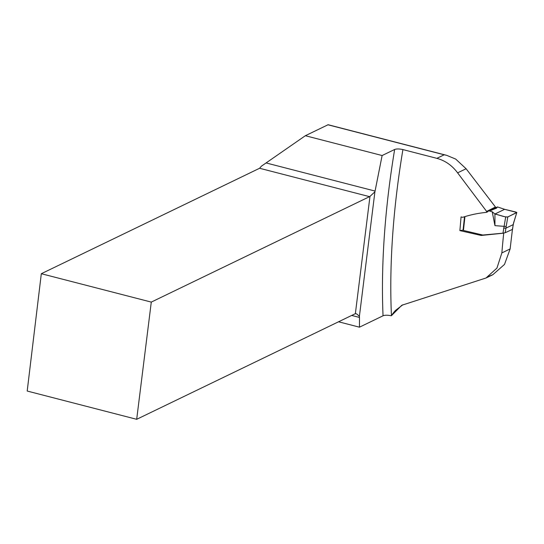 <?xml version="1.0" encoding="UTF-8"?>
<svg xmlns="http://www.w3.org/2000/svg" width="544" height="544" viewBox="0 0 544 544"><rect width="100%" height="100%" fill="white"/><g stroke="black" fill="none" stroke-linecap="round" stroke-linejoin="round"><path stroke-width="0.82" d="M489.076 276.236L492.864 274.686L504.512 264.404L510.136 248.921L501.86 252.919L496.958 268.07L486.037 277.991L401.798 305.259L391.442 315.67A39.515 34.53 -115.8 0 1 395.61 310.338L402.846 304.783M512.441 229.412A1915.356 748.796 104.5 0 0 510.136 248.921M495.108 208.372L495.441 207.006L466.106 168.749L455.695 159.072L446.631 155.319L444.19 154.795L436.846 158.345L402.907 149.58A409.299 160.011 104.5 0 0 391.435 315.37M338.552 321.783L359.462 327.182L383.044 315.792C384.934 315.044 387.661 315.037 391.238 315.765M487.914 211.63L486.397 212.371C478.21 213.16 470.295 214.819 462.665 217.328L461.06 216.92L459.884 230.622L481.216 235.457L503.724 233.158A409.299 160.011 104.5 0 0 501.86 252.919M486.397 212.371L486.635 211.432L457.613 172.849C452.091 165.437 445.169 160.602 436.846 158.345M444.19 154.795L327.964 124.794L305.354 135.714L382.119 155.53L394.652 149.478C396.63 148.757 399.384 148.798 402.907 149.58M305.354 135.714L261.433 166.165L259.59 168.266L41.317 273.714L27.2 391.041L136.687 419.308L151.286 302.097L41.317 273.714M359.462 327.182L359.475 317.444A6.202 2.421 104.5 0 0 359.4 316.329L374.911 191.814A6.202 2.421 104.5 0 0 375.074 191.073L382.119 155.53M486.635 211.432L495.441 207.006M463.066 230.119L459.884 230.622M359.4 316.329L356.735 313.936L355.361 313.684A6.202 2.421 104.5 0 0 355.15 313.766L136.687 419.308M151.286 302.097L369.553 196.656A6.202 2.421 104.5 0 0 369.974 196.384L374.911 191.814M464.93 216.77L463.434 230.459L482.786 235.028L502.962 233.186L505.689 216.968L494.918 214.01L492.218 211.766L488.505 210.793L487.676 211.908M504.05 226.331L494.958 225.651L494.918 214.01C499.446 214.887 506.722 218.334 509.102 216.308L516.786 212.439L504.635 209.318L494.918 214.01L504.635 209.318L497.508 206.944L496.57 208.026L495.115 208.318M494.958 225.651L492.218 211.766M503.635 228.086L505.784 228.222L513.128 224.672L516.8 212.527L513.516 223.128M504.118 226.345L506.206 226.413L505.186 232.716L512.421 229.418L513.604 222.836M504.635 209.318L515.868 212.038L516.65 212.663L507.797 216.94L506.206 226.413M505.689 216.968L507.797 216.94M463.298 230.085L464.753 216.825M505.186 232.716L502.962 233.186M513.21 224.332L512.564 229.31M383.044 315.792A415.5 162.438 -75.5 0 1 394.652 149.478M266.227 162.976L375.074 191.073M359.475 317.444L351.696 315.438M369.553 196.656L259.59 168.266M355.361 313.684L369.974 196.384M466.106 168.749L457.613 172.849M327.978 124.692L446.638 155.326M492.837 274.713L485.982 278.025M488.519 210.786L497.508 206.944M496.638 208.1L492.728 209.658M490.702 210.562L493.02 209.522M463.053 230.214L464.508 216.9"/></g></svg>
